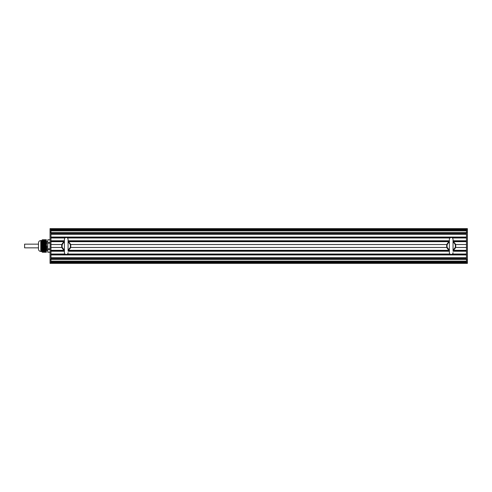 <?xml version="1.0" encoding="UTF-8"?>
<svg xmlns="http://www.w3.org/2000/svg" width="492" height="492" viewBox="0 0 492 492"><rect width="100%" height="100%" fill="white"/><g stroke="black" fill="none" stroke-linecap="round" stroke-linejoin="round"><path stroke-width="0.74" d="M46.346 251.264L41.488 251.191L41.513 250.194L42.3 249.346L46.346 249.382L42.417 249.376L41.488 246.879L41.513 244.924L42.115 243.466L46.346 243.153L42.417 243.14L41.513 241.806L41.513 240.729L42.417 239.752L46.346 239.752L42.417 239.764L46.346 239.752L46.346 242.618L42.404 242.618L46.346 242.624L46.346 248.847L42.404 248.847L46.346 248.86L46.346 252.248L42.244 252.107L46.346 252.15M46.346 246.449L41.488 246.381L46.346 246.381M46.346 245.619L41.488 245.619L46.346 245.551M41.506 251.271L46.346 251.301L41.599 251.301M41.617 251.443L46.346 251.443L41.685 251.547M41.808 251.689L46.346 251.584M41.937 251.83L46.346 251.855L41.992 251.855M42.078 251.965L46.346 251.861M46.346 252.101L42.115 251.996L46.346 251.996M46.346 251.16L41.488 251.166M41.494 251.025L46.346 250.988M46.346 251.443L41.531 251.307L46.346 251.307M41.863 251.713L46.346 251.824M41.488 250.606L46.346 250.606L41.488 250.563M41.648 250.188L46.346 250.188L41.531 250.164M41.525 250.465L46.346 250.465L41.488 250.379M42.238 252.107L46.346 252.132L42.287 252.132M41.734 250.053L46.346 250.053L41.617 250.022M46.346 250.33L41.488 250.336M46.346 249.911L41.715 249.887M46.346 249.776L41.832 249.745M46.346 249.635L41.968 249.604M46.346 249.499L42.115 249.469M41.488 241.621L46.346 241.529L41.525 241.535M46.346 241.67L41.488 241.664M41.488 241.258L46.346 241.252M47.736 246L47.736 241.72L46.654 241.56L46.709 243.854L46.365 241.375L41.488 241.437M41.531 241.836L46.346 241.806L41.648 241.812M46.346 241.148L41.488 241.148L46.346 241.117M41.617 241.978L46.346 241.947L41.734 241.953M41.869 242.095L46.346 242.089L41.715 242.119M46.346 241.012L41.488 240.975M41.992 242.23L46.346 242.23L41.832 242.255M41.513 240.729L46.346 240.693M46.346 240.84L41.488 240.834M46.346 242.365L41.968 242.396M41.592 240.588L46.346 240.563M41.599 240.705L46.346 240.699L41.599 240.699M46.346 242.538L42.115 242.531M41.691 240.453L46.346 240.416M41.765 240.428L46.346 240.422L41.765 240.422M41.832 240.28L46.346 240.28L41.863 240.287M41.992 240.145L46.346 240.176M42.078 240.035L46.346 240.041M42.281 239.875L46.346 239.868L42.287 239.868M42.244 239.893L46.346 239.85M46.346 250.852L41.488 250.852L46.346 250.883M42.417 252.242L46.346 252.242L42.417 252.248L41.488 251.191M41.488 250.729L46.346 250.748M41.488 246.879L41.488 250.305M41.488 241.695L41.488 245.121M42.417 239.752L41.488 240.809M38.481 246L38.481 249.124L38.481 242.876L38.481 247.851L24.6 247.851L24.6 244.506M41.691 247.636L46.346 247.636L46.248 250.379M46.648 241.56L46.709 243.854M46.463 243.153L46.463 250.563M46.808 246C46.808 240.477 46.808 240.477 46.808 246L46.808 250.28L46.469 250.619M47.736 241.72L47.829 239.752L47.736 242.691L50.049 242.624M47.736 242.691L47.829 239.764L50.049 239.752L47.829 239.764M47.736 243.159L47.736 248.841L50.049 248.86M47.736 248.841L47.829 243.14L50.049 243.14M47.736 249.309L47.736 252.15L50.049 252.242L47.829 252.248L47.829 249.376L50.049 249.376M47.736 252.15L47.736 250.28L46.808 250.28M467.4 263.361L466.478 263.361L466.478 230.76L467.4 230.76L467.4 228.639L466.478 228.639L466.478 229.315L466.478 228.639L50.971 228.639L50.971 263.361L467.4 263.361L467.4 230.76M466.478 230.139L466.478 229.481L466.478 230.766L50.971 230.773L50.971 230.139L466.478 230.139M50.971 228.639L467.4 228.639L50.049 228.639L50.971 228.639L50.049 228.639L50.049 262.697L50.971 262.697L50.971 263.361L50.049 263.361L50.971 263.361M50.049 262.697L50.049 263.361M50.049 259.598L50.971 259.598L50.971 258.644L466.478 258.644L466.478 261.861L50.971 261.861L50.971 262.513L466.478 262.513M467.4 259.598L50.971 259.591L50.971 261.227L467.4 261.234M50.971 254.942L50.971 257.722L466.478 257.722L466.478 254.942L50.971 254.942M64.403 251.24L50.971 251.24L50.971 254.02L65.024 254.02M50.049 232.408L50.971 232.408L50.971 233.356L466.478 233.356L466.478 232.402L467.4 232.408M50.049 229.315L467.4 229.309M453.046 251.24L466.478 251.24L466.478 254.02L452.425 254.02M50.971 262.679L467.4 262.685M50.971 262.002L466.478 262.002M50.971 258.183L466.478 258.183M50.971 254.481L66.211 254.481M66.272 254.481L451.17 254.481M451.238 254.481L466.478 254.481M67.459 254.02L449.983 254.02M68.081 251.24L449.368 251.24M50.971 250.779L64.403 250.779M68.081 250.779L449.368 250.779M453.046 250.779L466.478 250.779M50.971 250.317L64.403 250.317M68.081 250.317L449.368 250.317M453.046 250.317L466.478 250.317M50.971 247.476L61.924 247.476M70.559 247.476L446.89 247.476M455.524 247.476L466.478 247.476M50.971 244.524L61.924 244.524M70.559 244.524L446.89 244.524M455.524 244.524L466.478 244.524M50.971 241.683L64.403 241.683M68.081 241.683L449.368 241.683M453.046 241.683L466.478 241.683M50.971 241.221L64.403 241.221M68.081 241.221L449.368 241.221M453.046 241.221L466.478 241.221M50.971 240.76L64.403 240.76M68.081 240.76L449.368 240.76M453.046 240.76L466.478 240.76M50.971 237.98L65.024 237.98M67.459 237.98L449.983 237.98M452.425 237.98L466.478 237.98M50.971 237.519L66.205 237.519M66.285 237.519L451.164 237.519M451.244 237.519L466.478 237.519M50.971 237.058L466.478 237.058M50.971 234.278L466.478 234.278M50.971 233.817L466.478 233.817M50.971 229.998L466.478 229.998M38.481 247.494L38.481 247.851M68.081 239.358L68.081 242.248A4.164 4.164 0 0 1 68.081 249.739L68.081 239.358C67.816 238.097 67.201 237.482 66.242 237.519C65.129 237.63 64.514 238.239 64.403 239.358L64.403 252.642C64.514 253.761 65.129 254.37 66.242 254.481C67.496 254.223 68.111 253.608 68.081 252.642M64.403 249.739A4.164 4.164 0 0 1 64.403 242.267M453.046 239.358L453.046 242.248A4.164 4.164 0 0 1 453.046 249.739L453.046 239.358C452.781 238.097 452.166 237.482 451.207 237.519C450.088 237.63 449.479 238.239 449.368 239.358L449.368 252.642C449.479 253.761 450.088 254.37 451.207 254.481C452.462 254.223 453.071 253.608 453.046 252.642M449.368 249.739A4.164 4.164 0 0 1 449.362 242.267M46.346 246.523L41.488 246.523M46.346 246.59L41.488 246.59M46.346 246.799L41.488 246.799M46.346 246.726L41.531 246.726M46.346 246.246L41.488 246.246M46.346 246.314L41.488 246.314M46.346 247.076L41.513 247.076M46.346 247.002L41.592 247.002M46.346 245.969L41.488 245.969M46.346 246.031L41.488 246.031M46.346 246.172L41.488 246.172M46.346 246.664L41.525 246.664M46.346 247.353L41.592 247.353M46.346 247.285L41.666 247.285M46.346 246.941L41.574 246.941M46.346 245.692L41.488 245.692M46.346 245.754L41.488 245.754M46.346 245.895L41.488 245.895M46.346 246.105L41.488 246.105M46.346 247.562L41.759 247.562M46.346 247.218L41.648 247.218M46.346 245.41L41.488 245.41M46.346 245.477L41.488 245.477M46.346 245.828L41.488 245.828M46.346 247.913L41.808 247.913M46.346 247.839L41.863 247.839M46.346 247.494L41.734 247.494M46.346 245.133L41.488 245.133M46.346 245.2L41.488 245.2M46.346 245.342L41.525 245.342M46.346 248.189L41.937 248.189M46.346 248.116L41.992 248.116M46.346 247.771L41.838 247.771M46.346 245.059L41.574 245.059M46.346 248.466L42.078 248.466M46.346 248.392L42.127 248.392M46.346 248.048L41.961 248.048M46.346 244.856L41.531 244.856M46.346 244.924L41.513 244.924M46.346 245.274L41.531 245.274M46.346 248.737L42.244 248.737M46.346 248.669L42.281 248.669M46.346 248.325L42.097 248.325M46.346 244.579L41.617 244.579M46.346 244.647L41.592 244.647M46.346 244.782L41.648 244.782M46.346 244.998L41.592 244.998M46.346 248.608L42.244 248.608M46.346 244.303L41.715 244.303M46.346 244.37L41.691 244.37M46.346 244.506L41.734 244.506M46.346 244.721L41.666 244.721M46.346 244.026L41.832 244.026M46.346 244.087L41.808 244.087M46.346 244.229L41.838 244.229M46.346 244.438L41.759 244.438M46.346 243.749L41.968 243.749M46.346 243.811L41.937 243.811M46.346 243.952L41.961 243.952M46.346 244.161L41.863 244.161M46.346 243.675L42.097 243.675M46.346 243.884L41.992 243.884M46.346 243.196L42.3 243.196M46.346 243.608L42.127 243.608M46.346 243.534L42.078 243.534M46.346 243.466L42.115 243.466M46.346 243.399L42.244 243.399M46.346 243.331L42.281 243.331M46.346 243.263L42.244 243.263M46.346 248.804L42.3 248.804M46.346 248.534L42.115 248.534M46.346 248.257L41.968 248.257M46.346 247.974L41.832 247.974M46.346 247.697L41.715 247.697M46.346 247.421L41.617 247.421M46.346 247.144L41.531 247.144M46.346 246.867L41.488 246.867M46.346 251.129L41.525 251.129M46.346 251.578L41.765 251.578L46.346 251.578M46.346 251.406L41.648 251.406M46.346 250.711L41.488 250.711M46.346 251.541L41.734 251.541M46.346 251.683L41.838 251.683M46.346 250.576L41.494 250.576M46.346 250.434L41.531 250.434M46.346 251.959L42.097 251.959M46.346 250.293L41.592 250.293M46.346 250.157L41.666 250.157M46.346 250.016L41.759 250.016M46.346 249.881L41.863 249.881M46.346 249.739L41.992 249.739M46.346 249.604L42.127 249.604M46.346 249.462L42.281 249.462M46.346 241.566L41.531 241.566M41.5 241.394L46.346 241.394L41.488 241.387M46.346 241.431L41.494 241.431M46.346 241.707L41.592 241.707M46.346 241.289L41.488 241.289M46.346 241.843L41.666 241.843M46.346 241.984L41.759 241.984M46.346 242.119L41.863 242.119M46.346 240.871L41.525 240.871M46.346 242.261L41.992 242.261M46.346 240.736L41.574 240.736M46.346 242.402L42.127 242.402M46.346 240.594L41.648 240.594M46.346 242.507L42.275 242.507M46.346 240.459L41.734 240.459M46.346 240.317L41.838 240.317M46.346 240.139L41.968 240.139M46.346 240.01L42.134 240.004M46.346 239.899L42.244 239.899M41.488 251.437L40.793 251.437L40.793 240.563C39.391 240.699 38.616 241.474 38.481 242.876M50.049 261.24L50.971 261.24M50.049 230.773L50.971 230.773M50.971 232.402L466.478 232.402M50.971 229.315L466.478 229.315M68.081 241.824A4.563 4.563 0 0 1 68.081 250.176L70.7 246.996L69.938 243.319L68.081 241.818M64.403 250.176A4.563 4.563 0 0 1 64.403 241.824L62.724 243.091L61.758 246.855L64.403 250.176M453.046 241.824A4.563 4.563 0 0 1 453.046 250.176L455.66 246.996L454.897 243.319L453.046 241.818M449.368 250.176A4.563 4.563 0 0 1 449.368 241.824L447.689 243.091L446.724 246.855L449.368 250.176M46.346 251.025L41.506 251.025M46.346 251.72L41.869 251.72M46.346 250.606L41.5 250.606M46.346 250.471L41.537 250.471M46.346 250.188L41.66 250.188M46.346 250.053L41.746 250.053M46.346 241.535L41.537 241.535M46.346 241.812L41.66 241.812M46.346 241.947L41.746 241.947M46.346 242.089L41.851 242.089M46.346 240.975L41.506 240.975M46.346 242.224L41.974 242.224M46.346 240.28L41.869 240.28M40.793 251.437C39.391 251.301 38.616 250.526 38.481 249.124M41.488 240.563L40.793 240.563M38.481 244.149L24.6 244.149"/></g></svg>
